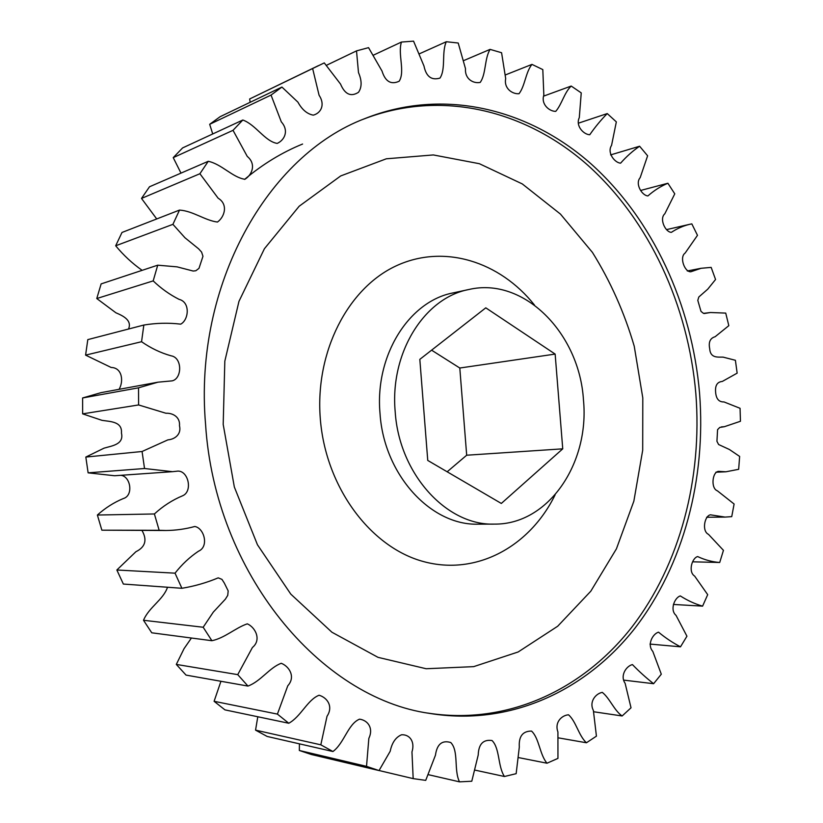 <?xml version="1.0" encoding="UTF-8"?>
<svg xmlns="http://www.w3.org/2000/svg" width="823" height="823" viewBox="0 0 823 823"><rect width="100%" height="100%" fill="white"/><g stroke="black" fill="none" stroke-linecap="round" stroke-linejoin="round"><path stroke-width="1.23" d="M699.56 393.168C706.257 478.266 683.779 565.02 634.934 628.216C585.853 690.734 509.869 726.627 429.627 713.397C320.61 698.223 214.896 573.137 205.555 424.133C193.57 284.491 268.061 155.084 364.908 118.574C443.443 87.207 528.675 108.78 590.842 163.684C652.927 219.299 691.968 304.757 699.56 393.168M395.184 411.644C389.783 352.625 424.524 297.772 468.791 289.521C523.912 276.497 579.485 333.366 583.456 399.896C589.772 463.267 548.355 524.837 494.314 524.107C446.827 525.856 399.093 474.089 395.184 411.644M119.016 389.341C123.769 381.728 122.421 367.644 111.167 367.48L85.592 355.125L141.556 341.72C150.887 348.211 160.732 352.913 171.081 355.814C182.49 357.532 182.202 378.703 172.12 380.864L157.975 382.181L138.521 387.828L82.609 397.962L82.65 413.856L138.603 404.947L138.521 387.828M138.603 404.947L165.917 413.249C173.046 412.899 180.319 417.23 179.486 425.769C181.595 434.112 175.021 439.317 167.902 439.863L142.07 451.498L85.829 457.063L104.027 448.165C111.856 445.84 124.15 444.533 121.444 433.063C122.432 421.366 110.066 421.643 101.97 420.337L82.65 413.856M144.529 468.513L172.449 471.682L114.644 475.745L88.123 472.844L144.529 468.513L142.07 451.498M172.449 471.682L176.564 471.25C188.097 469.079 193.271 491.29 182.675 495.744C172.439 499.993 163.016 506.073 154.395 513.964L97.381 515.033L101.867 530.187L159.158 530.29L154.395 513.964M159.158 530.29L166.02 530.496C175.855 530.393 185.432 529.055 194.773 526.494C204.114 527.955 209.299 546.637 198.497 551.204C189.732 557.078 181.914 564.403 175.032 573.168L116.856 570L123.357 584.052L181.904 588.291L175.032 573.168M181.904 588.291C194.547 586.192 206.655 582.705 218.218 577.849L221.963 579.392L224.298 583.034L228.177 590.893L227.745 595.368L225.379 599.165L213.301 612.117L203.178 627.249L143.5 620.275L151.761 632.805L211.892 640.716L203.178 627.249M211.892 640.716C224.885 638 235.501 627.815 247.281 623.844C255.387 627.26 261.755 639.934 252.424 647.485L237.734 674.634L176.307 664.418L186.039 675.097L247.96 686.073L237.734 674.634M247.96 686.073C260.706 681.382 269.533 667.566 281.26 663.287C289.346 666.455 295.817 676.928 287.783 685.785L277.413 714.107L214.093 701.299L224.936 709.868L288.78 723.252L277.413 714.107M288.78 723.252C300.93 716.668 307.442 699.766 319.077 695.24C327.297 697.595 333.521 706.504 327.029 716.247L320.816 744.825L255.552 730.135L267.156 736.451L332.945 751.522L320.816 744.825M332.945 751.522C344.199 743.231 348.016 723.88 359.548 719.158C367.871 720.269 373.693 728.17 368.848 738.354L366.523 766.357L299.346 750.483L311.351 754.496L379.033 770.565L366.523 766.357M379.033 770.565L390.184 751.276C391.985 742.655 395.781 737.161 401.573 734.774C409.885 734.342 415.131 741.821 411.963 751.944L413.177 778.62L379.064 770.523M706.628 517.255L725.094 517.091L710.403 514.817C704.519 515.846 701.649 531.164 708.469 534.343L723.448 550.34L719.714 562.479C712.234 561.934 704.879 559.959 697.637 556.564C691.948 558.015 687.946 571.882 694.653 576.1L707.698 594.659L702.595 606.14C694.931 603.938 687.503 600.533 680.312 595.924C674.603 597.56 669.613 609.987 676.033 615.357L686.938 636.21L680.508 646.816C672.875 642.856 665.54 637.979 658.523 632.177C652.649 633.813 646.816 644.81 652.783 651.353L661.301 674.202L653.606 683.707C646.22 677.915 639.162 671.537 632.424 664.583C626.303 666.044 619.781 675.632 625.13 683.316L631.025 707.801L622.137 715.979C614.081 710.424 609.822 698.305 602.292 692.38C595.873 693.48 588.826 701.69 593.373 710.444L596.428 736.153L586.439 742.768C578.631 735.659 576.11 721.411 568.508 714.796C561.749 715.29 554.352 722.296 557.922 731.956L557.953 758.384L547.007 763.219C539.621 754.526 539.281 738.354 531.545 731.081C522.728 731.05 518.644 736.379 519.313 747.047L516.155 773.682L504.437 776.5C497.678 766.244 499.993 748.416 492.031 740.525C483.214 739.26 478.605 744.095 478.214 755.02L471.785 781.233L459.512 781.85C453.617 770.102 458.997 751.07 450.757 742.521C442.095 739.939 436.992 744.177 435.449 755.216L425.717 780.369L413.177 778.62M725.094 517.091L731.74 516.628L734.106 504.015L717.368 490.806C710.568 488.399 712.265 471.63 718.644 471.353L725.865 471.795L738.663 469.316L739.64 456.436L729.415 449.502L718.613 444.523L716.936 441.303L717.574 429.657L719.765 427.435L724.394 426.695L740.453 421.263L740.062 408.301L723.993 401.933C718.911 402.118 716.123 398.857 715.619 392.16C715.012 385.473 717.245 381.903 722.296 381.45L737.151 373.148L735.402 360.289L723.108 357.131C718.057 356.935 710.383 358.54 709.693 348.695C708.377 342.121 710.187 338.14 715.105 336.741L728.818 325.671L725.732 313.1L710.496 312.514L703.49 313.368L701.001 311.392L697.791 300.364L698.82 297L707.759 289.161L715.557 279.501L711.165 267.393L701.103 268.288L690.857 271.755C684.757 272.382 679.078 257.208 685.148 253.052L697.482 235.327L691.824 223.877L689.448 224.37C683.131 225.903 677.103 228.568 671.383 232.343C665.488 232.343 658.976 218.856 664.809 213.795L674.767 193.847L667.895 183.251C660.766 186.224 654.11 190.452 647.907 195.925C642.022 195.617 634.78 183.766 640.171 177.665L647.619 155.794L639.605 146.237C632.764 150.897 626.437 156.545 620.604 163.17C614.606 162.8 606.777 152.543 611.561 145.383L616.334 121.886L607.251 113.574C600.944 119.973 595.111 127.03 589.752 134.756C583.569 134.519 575.298 125.816 579.299 117.627L581.244 92.896L571.213 86.045C564.331 92.474 561.862 104.315 555.731 111.372C549.332 111.455 540.773 104.254 543.838 95.129L542.81 69.595L531.967 64.389C525.568 72.29 525.064 85.942 519.025 93.709C512.41 94.316 503.707 88.483 505.692 78.586L501.577 52.723L490.086 49.38C484.356 58.752 486.208 73.967 480.21 82.413C473.431 83.812 464.717 79.111 465.489 68.669L458.216 43.022L446.303 41.726C441.416 52.518 446.015 68.978 439.986 78.082C431.499 80.613 426.16 76.58 423.968 65.984L413.558 41.15L401.439 42.055C397.612 54.195 405.328 71.436 399.186 81.22C391.048 84.975 385.318 81.59 382.016 71.045L368.55 47.652L356.513 50.882L358.489 72.589C361.955 80.613 361.966 87.176 358.509 92.289C350.927 97.135 344.93 94.398 340.537 84.08L324.272 62.898L312.637 68.525L319.077 95.242C325.229 104.377 321.34 112.977 313.296 115.148C307.133 113.996 302.01 109.654 297.926 102.155L281.929 87.063L220.132 116.691L209.68 124.304L271.045 95.077L281.929 87.063M271.045 95.077L281.312 121.876C289.017 130.435 284.923 139.889 277.217 143.418C264.913 141.402 255.891 124.757 242.826 120.014L182.613 147.914L173.231 157.635L233.022 130.322L242.826 120.014M233.022 130.322L247.27 156.421C256.406 163.972 252.25 174.754 244.904 179.28C232.549 177.48 221.665 164.106 208.26 161.298L149.508 186.77L141.505 198.425L199.907 173.725L208.26 161.298M199.907 173.725L218.146 198.209C228.455 204.371 224.607 217.015 217.457 222.045C205.081 220.533 192.911 210.904 179.507 210.081L121.989 232.467L115.683 245.789L172.923 224.34L179.507 210.081M172.923 224.34L184.959 237.754L198.6 248.813L201.584 252.075L202.972 256.292L198.981 268.349L195.843 270.746L193.189 271.045L177.068 266.858L157.728 265.181L101.136 283.894L96.775 298.533L153.181 280.89L157.728 265.181M153.181 280.89C161.113 288.492 169.733 294.634 179.044 299.335C190.566 302.164 188.786 319.941 180.721 324.149C168.499 322.688 156.216 322.986 143.84 325.044L87.804 339.621L85.592 355.125M141.556 341.72L143.84 325.044M82.609 397.962L101.095 392.633L157.975 382.181M128.501 329.035C132.41 320.034 122.442 315.59 115.909 312.791L96.775 298.533M142.132 270.335C132.4 263.504 123.584 255.325 115.683 245.789M156.72 218.949L141.505 198.425M180.988 173.118L173.231 157.635M212.725 133.954L209.68 124.304M250.151 102.299L249.636 98.986L312.637 68.525M318.398 65.645L249.636 98.986M299.346 750.483L299.418 743.848M255.552 730.135L257.794 716.751M214.093 701.299L220.945 681.279M176.307 664.418L184.054 648.658L191.42 638.02M143.5 620.275C149.097 607.014 163.201 599.895 167.522 587.252M116.856 570L135.898 551.729C145.373 547.058 147.399 539.96 141.978 530.444M166.02 530.496L101.867 530.187M97.381 515.033C105.272 507.956 113.903 502.472 123.255 498.573C133.81 495.683 130.61 476.208 120.847 475.313M85.829 457.063L88.123 472.844M459.512 781.85L428.413 774.69M504.437 776.5L475.18 770.163M547.007 763.219L518.737 757.633M586.439 742.768L558.467 737.881M622.137 715.979L593.702 711.761M653.606 683.707L623.824 680.137M680.508 646.816L649.995 644.08M702.595 606.14L673.409 604.452M719.714 562.479L692.884 561.821M640.86 190.391L667.895 183.251M610.604 154.909L639.605 146.237M578.312 123.213L607.251 113.574M543.715 96.096L571.213 86.045M505.507 74.883L531.967 64.389M463.833 60.532L490.086 49.38M419.576 53.721L446.303 41.726M373.519 55.11L401.439 42.055M326.453 65.305L356.513 50.882M447.167 471.785L466.682 455.222L459.8 368.025L431.591 350.166M555.144 354.085L562.747 448.833L501.32 503.45L427.754 460.438L419.823 359.363L485.786 307.833L555.144 354.085L459.8 368.025M562.747 448.833L466.682 455.222M363.282 119.242C441.55 88.75 526.185 110.58 587.91 165.32C649.553 220.759 688.295 305.693 695.836 393.548C702.492 478.101 680.199 564.3 631.755 627.249C583.065 689.53 507.698 725.557 427.898 713.088M223.198 424.442L234.339 487.01L257.455 544.775L290.786 594.113L331.916 632.229L378.004 657.34L426.17 668.739L473.678 666.64L518.161 651.97L557.696 626.231L590.811 591.192L616.427 548.838L633.854 501.166L642.701 450.191L642.794 397.89L634.235 346.216C624.41 312.637 610.471 281.363 592.437 252.414L560.442 214.083L522.296 183.93L479.367 163.705L433.34 154.94L386.316 158.798L340.701 175.937L299.161 206.244L264.42 248.721L238.968 301.352L224.823 361.174L223.198 424.442M555.124 494.818C529.93 546.421 476.568 576.059 423.495 561.574C370.515 547.357 325.424 487.103 320.27 418.3C315.055 351.637 348.006 288.297 395.863 266.004C443.782 243.505 499.818 261.457 534.477 305.045M468.791 289.521L453.164 292.895C409.196 301.105 374.702 355.217 380.01 413.362C383.847 474.892 431.159 525.897 478.338 524.169L494.314 524.107M302.586 144.035C282.052 152.399 262.722 164.189 244.606 179.383M715.907 472.207L725.865 471.795M721.349 426.921L724.394 426.695M704.149 313.532L710.496 312.514M687.287 270.973L701.103 268.288M666.496 229.627L689.448 224.37"/></g></svg>
